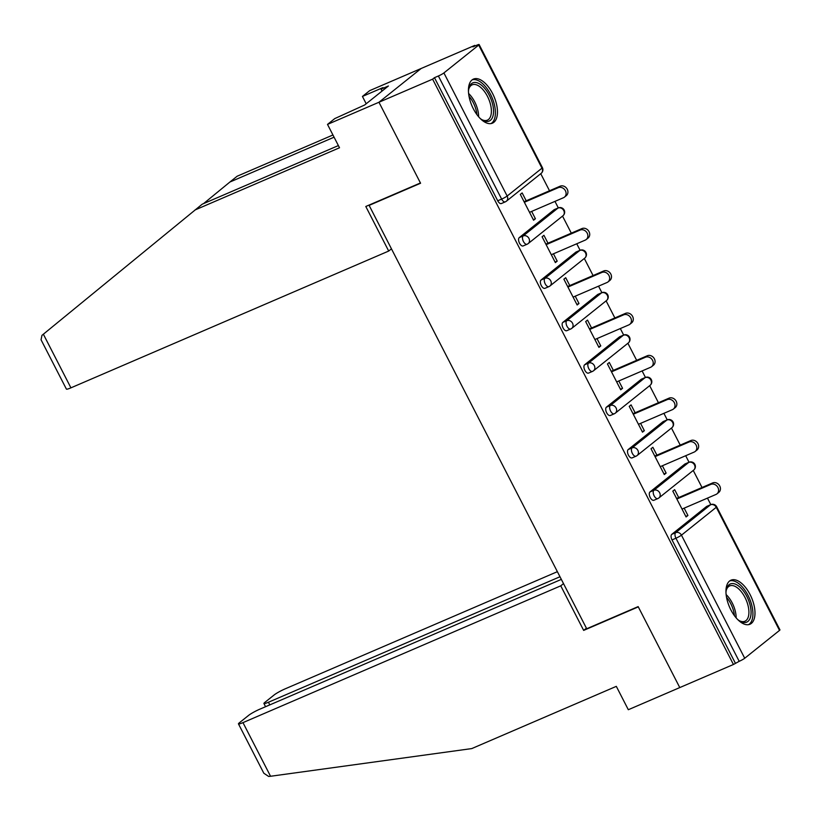 <?xml version="1.0" encoding="UTF-8"?>
<svg xmlns="http://www.w3.org/2000/svg" width="821" height="821" viewBox="0 0 821 821"><rect width="100%" height="100%" fill="white"/><g stroke="black" fill="none" stroke-linecap="round" stroke-linejoin="round"><path stroke-width="1.23" d="M750.066 594.527A23.994 11.956 66.7 0 0 730.988 580.17A23.994 11.956 66.7 0 0 730.875 609.89A23.994 11.956 66.7 0 0 749.963 624.247A23.994 11.956 66.7 0 0 750.066 594.527M492.538 93.44A23.994 11.956 66.7 0 0 473.46 79.083A23.994 11.956 66.7 0 0 473.358 108.803A23.994 11.956 66.7 0 0 492.436 123.171A23.994 11.956 66.7 0 0 492.538 93.44M561.338 579.39L259.703 709.231A9.226 1.088 -27.2 0 0 248.66 715.348L239.322 722.829A9.226 1.088 -27.2 0 0 238.459 723.886A9.226 1.088 -27.2 0 0 242.975 722.624L270.55 776.266L471.757 748.588L616.314 686.356L628.322 709.724L679.778 687.577L638.153 606.606L586.707 628.753L369.122 205.383L420.578 183.237L378.953 102.256L421.142 68.492L474.795 45.391L472.958 46.869L476.878 45.176A4.618 0.544 -27.2 0 1 479.136 44.55L542.394 167.638A4.618 0.544 -27.2 0 1 541.973 168.172L478.705 45.073A4.618 0.544 -27.2 0 0 479.136 44.55M710.812 504.617L707.466 498.121M702.017 487.5L693.242 470.443M689.024 462.233L685.689 455.727M680.229 445.115L671.455 428.049M667.237 419.839L663.902 413.332M658.442 402.721L649.678 385.654M645.45 377.444L642.114 370.948M636.655 360.327L627.891 343.27M623.662 335.05L620.327 328.554M614.867 317.943L606.103 300.876M601.885 292.666L598.54 286.16M593.08 275.548L584.316 258.482M580.098 250.272L576.753 243.775M571.303 233.154L562.529 216.097M558.311 207.877L554.965 201.381M549.516 190.77L540.741 173.703M475.082 45.945L474.795 45.391M370.025 204.665L369.122 205.383M501.662 203.382A4.618 2.299 -113.3 0 1 501.395 203.536A4.618 2.299 -113.3 0 1 497.721 200.776L501.641 199.093L438.383 75.994A4.618 0.544 -27.2 0 0 443.904 72.936L478.705 45.073M497.721 200.776L434.463 77.677L432.616 79.155L378.953 102.256L421.142 68.492L369.686 90.638L362.43 96.447L366.197 103.764M438.383 75.994L434.463 77.677M586.42 628.188L583.659 630.395L638.297 606.873L679.778 687.577L733.43 664.487L432.616 79.155M779.519 630.395L716.261 507.296A4.618 0.544 152.8 0 0 716.682 506.773L779.95 629.871A4.618 0.544 152.8 0 1 779.519 630.395L744.719 658.257A4.618 0.544 152.8 0 1 739.198 661.316L733.43 664.487M533.291 219.648L535.415 218.735L533.578 220.213L520.309 194.392L522.156 192.925L526.199 200.796M535.415 218.735L531.659 211.418M735.277 663.009L672.009 539.91A4.618 2.299 -113.3 0 1 671.763 534.358L706.563 506.495A4.618 2.299 -113.3 0 1 706.84 506.331A4.618 2.299 -113.3 0 1 707.138 506.249M654.163 500.112A4.618 2.299 -113.3 0 1 653.896 500.276A4.618 2.299 -113.3 0 1 650.222 497.516A4.618 2.299 -113.3 0 1 649.975 491.964L684.786 464.101A4.618 2.299 -113.3 0 1 685.053 463.937A4.618 2.299 -113.3 0 1 685.35 463.855M632.375 457.728A4.618 2.299 -113.3 0 1 632.108 457.892A4.618 2.299 -113.3 0 1 628.445 455.121A4.618 2.299 -113.3 0 1 628.188 449.569L662.999 421.707A4.618 2.299 -113.3 0 1 663.265 421.553A4.618 2.299 -113.3 0 1 663.573 421.46M610.598 415.334A4.618 2.299 -113.3 0 1 610.321 415.498A4.618 2.299 -113.3 0 1 606.657 412.737A4.618 2.299 -113.3 0 1 606.401 407.185L641.211 379.323A4.618 2.299 -113.3 0 1 641.478 379.158A4.618 2.299 -113.3 0 1 641.786 379.076M588.811 372.939A4.618 2.299 -113.3 0 1 588.534 373.103A4.618 2.299 -113.3 0 1 584.87 370.343A4.618 2.299 -113.3 0 1 584.614 364.791L619.424 336.928A4.618 2.299 -113.3 0 1 619.691 336.764A4.618 2.299 -113.3 0 1 619.999 336.682M567.024 330.555A4.618 2.299 -113.3 0 1 566.747 330.709A4.618 2.299 -113.3 0 1 563.083 327.948A4.618 2.299 -113.3 0 1 562.837 322.396L597.637 294.534A4.618 2.299 -113.3 0 1 597.904 294.37A4.618 2.299 -113.3 0 1 598.211 294.287M545.236 288.161A4.618 2.299 -113.3 0 1 544.97 288.325A4.618 2.299 -113.3 0 1 541.296 285.564A4.618 2.299 -113.3 0 1 541.049 280.012L575.849 252.15A4.618 2.299 -113.3 0 1 576.116 251.985A4.618 2.299 -113.3 0 1 576.424 251.903M523.449 245.766A4.618 2.299 -113.3 0 1 523.182 245.931A4.618 2.299 -113.3 0 1 519.508 243.17A4.618 2.299 -113.3 0 1 519.262 237.618L554.062 209.755A4.618 2.299 -113.3 0 1 554.339 209.591A4.618 2.299 -113.3 0 1 554.637 209.509M547.987 243.19L543.943 235.309L542.096 236.787L555.365 262.607L557.202 261.129L553.446 253.802M569.774 285.585L565.72 277.703L563.883 279.181L577.142 304.991L578.99 303.513L575.234 296.196M591.561 327.969L587.508 320.098L585.671 321.575L598.93 347.386L600.777 345.908L597.011 338.591M613.349 370.363L609.295 362.482L607.448 363.96L620.717 389.78L622.564 388.302L618.798 380.975M635.136 412.758L631.082 404.876L629.235 406.354L642.504 432.164L644.352 430.686L640.585 423.369M656.923 455.152L652.869 447.271L651.022 448.748L664.292 474.559L666.139 473.081L662.373 465.764M678.7 497.536L674.657 489.655L672.81 491.132L686.079 516.953L687.926 515.475L684.16 508.148M557.202 261.129L555.078 262.043M578.99 303.513L576.855 304.437M600.777 345.908L598.642 346.831M622.564 388.302L620.43 389.216M644.352 430.686L642.217 431.61M666.139 473.081L664.004 474.004M687.926 515.475L685.792 516.388M529.524 212.331L563.463 197.728A5.696 4.885 -128.7 0 0 564.427 197.143A5.696 4.885 -128.7 0 0 565.074 190.174A5.696 4.885 -128.7 0 0 558.29 187.67L524.362 202.274M558.29 187.67L560.138 186.193A5.696 4.885 51.3 0 1 566.921 188.697A5.696 4.885 51.3 0 1 566.274 195.665L564.427 197.143M560.138 186.193L524.075 201.72M551.312 254.726L585.25 240.112A5.696 4.885 -128.7 0 0 586.215 239.527A5.696 4.885 -128.7 0 0 586.861 232.569A5.696 4.885 -128.7 0 0 580.078 230.065L546.139 244.668M580.078 230.065L581.925 228.587A5.696 4.885 51.3 0 1 588.708 231.091A5.696 4.885 51.3 0 1 588.062 238.059L586.215 239.527M581.925 228.587L545.852 244.114M573.099 297.11L607.027 282.506A5.696 4.885 -128.7 0 0 608.002 281.921A5.696 4.885 -128.7 0 0 608.648 274.963A5.696 4.885 -128.7 0 0 601.865 272.449L567.927 287.063M601.865 272.449L603.712 270.971A5.696 4.885 51.3 0 1 610.496 273.485A5.696 4.885 51.3 0 1 609.849 280.443L608.002 281.921M603.712 270.971L567.639 286.498M594.886 339.504L628.814 324.9A5.696 4.885 -128.7 0 0 629.789 324.316A5.696 4.885 -128.7 0 0 630.436 317.347A5.696 4.885 -128.7 0 0 623.652 314.843L589.714 329.447M623.652 314.843L625.499 313.365A5.696 4.885 51.3 0 1 632.283 315.869A5.696 4.885 51.3 0 1 631.636 322.838L629.789 324.316M625.499 313.365L589.427 328.893M616.674 381.898L650.601 367.285A5.696 4.885 -128.7 0 0 651.576 366.71A5.696 4.885 -128.7 0 0 652.223 359.742A5.696 4.885 -128.7 0 0 645.439 357.238L611.501 371.841M645.439 357.238L647.276 355.76A5.696 4.885 51.3 0 1 654.07 358.264A5.696 4.885 51.3 0 1 653.424 365.232L651.576 366.71M647.276 355.76L611.214 371.287M638.451 424.283L672.389 409.679A5.696 4.885 -128.7 0 0 673.364 409.094A5.696 4.885 -128.7 0 0 674.01 402.136A5.696 4.885 -128.7 0 0 667.227 399.622L633.289 414.236M667.227 399.622L669.064 398.144A5.696 4.885 51.3 0 1 675.857 400.658A5.696 4.885 51.3 0 1 675.211 407.616L673.364 409.094M669.064 398.144L633.001 413.671M468.463 91.439A20.771 10.345 -113.3 0 1 468.801 88.709A20.771 10.345 -113.3 0 1 483.466 87.036A20.771 10.345 -113.3 0 1 493.534 112.169A20.771 10.345 -113.3 0 1 482.245 119.928A20.771 10.345 -113.3 0 1 480.028 118.306M481.568 119.497A19.232 9.585 66.7 0 0 487.366 120.153A19.232 9.585 66.7 0 0 491.009 106.863A19.232 9.585 66.7 0 0 482.06 88.678A19.232 9.585 66.7 0 0 472.157 84.83A19.232 9.585 66.7 0 0 468.658 89.499M490.989 123.581A23.84 11.884 66.7 0 0 494.837 106.792A23.84 11.884 66.7 0 0 483.836 84.83A23.84 11.884 66.7 0 0 472.157 79.842M725.98 592.526A20.771 10.345 -113.3 0 1 726.328 589.796A20.771 10.345 -113.3 0 1 740.983 588.123A20.771 10.345 -113.3 0 1 751.061 613.256A20.771 10.345 -113.3 0 1 739.772 621.015A20.771 10.345 -113.3 0 1 737.545 619.393M739.095 620.573A19.232 9.585 66.7 0 0 744.893 621.24A19.232 9.585 66.7 0 0 748.536 607.951A19.232 9.585 66.7 0 0 739.577 589.755A19.232 9.585 66.7 0 0 729.684 585.917A19.232 9.585 66.7 0 0 726.185 590.586M748.516 624.668A23.84 11.884 66.7 0 0 752.354 607.879A23.84 11.884 66.7 0 0 741.353 585.917A23.84 11.884 66.7 0 0 729.684 580.929M334.075 137.189L229.89 182.036L203.546 203.618M229.89 182.036L237.146 176.228L332.946 134.993M194.957 210.002L339.514 147.77L327.507 124.402L378.953 102.256L420.434 182.96L365.797 206.482L388.702 251.052L70.924 387.84A9.226 1.088 152.8 0 1 66.409 389.103L41.05 339.771L41.953 335.358L202.212 204.193L338.385 145.574M388.702 251.052L391.453 248.845M327.507 124.402L334.763 118.593L364.657 104.996L388.395 86L381.047 89.161L382.042 91.09M381.047 89.161L383.017 87.58L362.43 96.447M270.55 776.266L268.641 776.45L263.818 773.228L238.459 723.886M557.377 571.673L285.164 688.85A9.226 1.088 -27.2 0 0 274.122 694.977L264.773 702.458A9.226 1.088 -27.2 0 0 263.921 703.505A9.226 1.088 -27.2 0 0 268.436 702.242L269.801 704.89M559.973 576.742L268.436 702.242M563.514 583.618L560.753 585.825L242.975 722.624M583.659 630.395L560.753 585.825M660.238 466.677L694.176 452.073A5.696 4.885 -128.7 0 0 695.151 451.488A5.696 4.885 -128.7 0 0 695.798 444.52A5.696 4.885 -128.7 0 0 689.004 442.016L655.076 456.62M689.004 442.016L690.851 440.538A5.696 4.885 51.3 0 1 697.634 443.042A5.696 4.885 51.3 0 1 696.998 450.011L695.151 451.488M690.851 440.538L654.789 456.066M682.025 509.071L715.963 494.458A5.696 4.885 -128.7 0 0 716.938 493.883A5.696 4.885 -128.7 0 0 717.585 486.915A5.696 4.885 -128.7 0 0 710.791 484.411L676.863 499.014M710.791 484.411L712.638 482.933A5.696 4.885 51.3 0 1 719.422 485.437A5.696 4.885 51.3 0 1 718.775 492.405L716.938 493.883M712.638 482.933L676.576 498.46M443.904 72.936L507.162 196.034L541.973 168.172A4.618 3.961 51.3 0 1 541.172 173.354A4.618 4.618 0 0 0 542.394 167.638M501.395 203.536L505.315 201.853A4.618 2.299 66.7 0 1 501.641 199.093A4.618 0.544 -27.2 0 0 507.162 196.034A4.618 3.961 51.3 0 1 506.372 201.217A4.618 3.961 51.3 0 1 505.582 201.689A4.618 2.299 66.7 0 1 505.315 201.853A4.618 4.618 0 0 0 506.372 201.217L541.172 173.354M671.763 534.358L675.683 532.665L710.483 504.802A4.618 3.961 -128.7 0 1 716.261 507.296L681.451 535.159L744.719 658.257M739.198 661.316L675.929 538.217L672.009 539.91M681.451 535.159A4.618 0.544 152.8 0 1 675.929 538.217A4.618 2.299 -113.3 0 1 675.683 532.665A4.618 3.961 -128.7 0 1 681.451 535.159M519.262 237.618L523.182 235.925L557.982 208.072L554.062 209.755M558.259 207.908A4.618 2.299 66.7 0 0 557.982 208.072A4.618 3.961 -128.7 0 1 563.75 210.566A4.618 3.961 51.3 0 1 562.96 215.749A4.618 4.618 0 0 0 558.259 207.908L554.339 209.591M523.182 245.931L527.103 244.248A4.618 4.618 0 0 0 528.16 243.611A4.618 3.961 51.3 0 0 528.95 238.418A4.618 3.961 -128.7 0 0 523.182 235.925A4.618 2.299 -113.3 0 0 523.429 241.487A4.618 2.299 66.7 0 0 527.103 244.248A4.618 2.299 66.7 0 0 527.369 244.083A4.618 3.961 51.3 0 0 528.16 243.611L562.96 215.749M541.049 280.012L544.97 278.319L579.77 250.456L575.849 252.15M562.837 322.396L566.757 320.713L601.557 292.851L597.637 294.534M584.614 364.791L588.534 363.098L623.344 335.245L619.424 336.928M606.401 407.185L610.321 405.492L645.132 377.629L641.211 379.323M628.188 449.569L632.108 447.886L666.919 420.024L662.999 421.707M649.975 491.964L653.896 490.281L688.706 462.418L684.786 464.101M706.84 506.331L710.76 504.638A4.618 2.299 66.7 0 0 710.483 504.802L706.563 506.495M580.037 250.292A4.618 2.299 66.7 0 0 579.77 250.456A4.618 3.961 -128.7 0 1 585.537 252.95A4.618 3.961 51.3 0 1 584.747 258.133A4.618 4.618 0 0 0 580.037 250.292L576.116 251.985M544.97 288.325L548.89 286.632A4.618 4.618 0 0 0 549.947 285.995A4.618 3.961 51.3 0 0 550.737 280.813A4.618 3.961 -128.7 0 0 544.97 278.319A4.618 2.299 -113.3 0 0 545.216 283.871A4.618 2.299 66.7 0 0 548.89 286.632A4.618 2.299 66.7 0 0 549.157 286.467A4.618 3.961 51.3 0 0 549.947 285.995L584.747 258.133M601.824 292.687A4.618 2.299 66.7 0 0 601.557 292.851A4.618 3.961 -128.7 0 1 607.324 295.344A4.618 3.961 51.3 0 1 606.534 300.527A4.618 4.618 0 0 0 601.824 292.687L597.904 294.37M566.747 330.709L570.667 329.026A4.618 4.618 0 0 0 571.734 328.39A4.618 3.961 51.3 0 0 572.524 323.207A4.618 3.961 -128.7 0 0 566.757 320.713A4.618 2.299 -113.3 0 0 567.003 326.265A4.618 2.299 66.7 0 0 570.667 329.026A4.618 2.299 66.7 0 0 570.944 328.862A4.618 3.961 51.3 0 0 571.734 328.39L606.534 300.527M623.611 335.081A4.618 2.299 66.7 0 0 623.344 335.245A4.618 3.961 -128.7 0 1 629.112 337.739A4.618 3.961 51.3 0 1 628.322 342.921A4.618 4.618 0 0 0 623.611 335.081L619.691 336.764M588.534 373.103L592.454 371.42A4.618 4.618 0 0 0 593.521 370.784A4.618 3.961 51.3 0 0 594.312 365.602A4.618 3.961 -128.7 0 0 588.534 363.098A4.618 2.299 -113.3 0 0 588.79 368.66A4.618 2.299 66.7 0 0 592.454 371.42A4.618 2.299 66.7 0 0 592.731 371.256A4.618 3.961 51.3 0 0 593.521 370.784L628.322 342.921M645.398 377.465A4.618 2.299 66.7 0 0 645.132 377.629A4.618 3.961 -128.7 0 1 650.899 380.123A4.618 3.961 51.3 0 1 650.109 385.306A4.618 4.618 0 0 0 645.398 377.465L641.478 379.158M610.321 415.498L614.241 413.805A4.618 4.618 0 0 0 615.298 413.168A4.618 3.961 51.3 0 0 616.099 407.986A4.618 3.961 -128.7 0 0 610.321 405.492A4.618 2.299 -113.3 0 0 610.578 411.044A4.618 2.299 66.7 0 0 614.241 413.805A4.618 2.299 66.7 0 0 614.519 413.651A4.618 3.961 51.3 0 0 615.298 413.168L650.109 385.306M667.186 419.859A4.618 2.299 66.7 0 0 666.919 420.024A4.618 3.961 -128.7 0 1 672.686 422.517A4.618 3.961 51.3 0 1 671.896 427.7A4.618 4.618 0 0 0 667.186 419.859L663.265 421.553M632.108 457.892L636.029 456.199A4.618 4.618 0 0 0 637.086 455.563A4.618 3.961 51.3 0 0 637.876 450.38A4.618 3.961 -128.7 0 0 632.108 447.886A4.618 2.299 -113.3 0 0 632.365 453.438A4.618 2.299 66.7 0 0 636.029 456.199A4.618 2.299 66.7 0 0 636.296 456.035A4.618 3.961 51.3 0 0 637.086 455.563L671.896 427.7M688.973 462.254A4.618 2.299 66.7 0 0 688.706 462.418A4.618 3.961 -128.7 0 1 694.474 464.912A4.618 3.961 51.3 0 1 693.683 470.094A4.618 4.618 0 0 0 688.973 462.254L685.053 463.937M653.896 500.276L657.816 498.593A4.618 4.618 0 0 0 658.873 497.957A4.618 3.961 51.3 0 0 659.663 492.774A4.618 3.961 -128.7 0 0 653.896 490.281A4.618 2.299 -113.3 0 0 654.142 495.833A4.618 2.299 66.7 0 0 657.816 498.593A4.618 2.299 66.7 0 0 658.083 498.429A4.618 3.961 51.3 0 0 658.873 497.957L693.683 470.094M468.606 93.502A19.232 9.585 -113.3 0 1 469.294 94.169A19.232 9.585 -113.3 0 1 478.633 116.777M476.919 114.601A18.596 9.267 66.7 0 0 469.007 96.242M726.133 594.589A19.232 9.585 -113.3 0 1 726.811 595.256A19.232 9.585 -113.3 0 1 736.15 617.864M734.436 615.688A18.596 9.267 66.7 0 0 726.534 597.319M43.359 334.198L70.924 387.84M716.682 506.773A4.618 4.618 0 0 0 710.76 504.638M263.921 703.505L265.563 706.717"/></g></svg>
